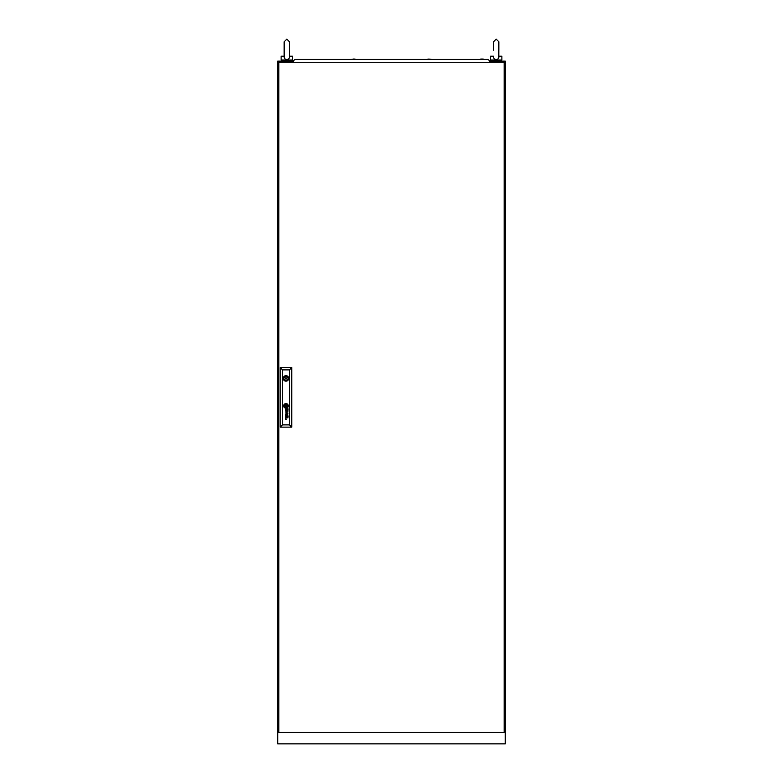 <?xml version="1.0" encoding="UTF-8"?>
<svg xmlns="http://www.w3.org/2000/svg" width="783" height="783" viewBox="0 0 783 783"><rect width="100%" height="100%" fill="white"/><g stroke="black" fill="none" stroke-linecap="round" stroke-linejoin="round"><path stroke-width="1.17" d="M293.116 61.143L277.72 61.143L277.72 743.85L505.28 743.85L505.28 61.143L489.884 61.143M284.16 56.797L284.16 41.802L286.823 39.15L289.475 41.802L289.436 56.21C288.075 56.21 288.075 56.21 289.436 56.21C289.632 58.206 288.761 59.312 286.823 59.557C284.885 59.322 284.014 58.216 284.2 56.21L281.126 56.21L281.126 60.007L292.509 60.007L292.509 56.21L289.475 56.21M287.772 60.007L285.864 60.007M493.525 56.21L490.491 56.21L490.491 60.007L501.874 60.007L501.874 56.21L498.84 56.21C498.996 58.206 498.125 59.312 496.177 59.557C494.249 59.322 493.378 58.216 493.564 56.21M497.136 60.007L495.228 60.007M498.8 56.21C497.44 56.21 497.44 56.21 498.8 56.21L498.84 41.802L496.177 39.15L493.525 41.802L493.525 50.141L493.525 41.802L496.177 39.15L498.84 41.802L498.84 50.141M278.856 62.278L278.856 732.467L504.144 732.467L504.144 62.278L278.856 62.278M286.549 378.414A0.568 0.568 0 0 0 285.981 377.846A0.568 0.568 0 0 0 285.413 378.414A0.568 0.568 0 0 0 285.981 378.982A0.568 0.568 0 0 0 286.549 378.414M286.891 406.465L286.891 406.426A1.928 1.928 0 0 0 286.881 406.25A13.203 13.203 0 0 0 286.842 405.995A6.479 6.479 0 0 0 286.823 405.829A5.51 5.51 0 0 0 286.754 405.506A2.829 2.829 0 0 0 286.656 405.183A0.636 0.636 0 0 0 286.607 405.075L286.549 405.007A0.94 0.94 0 0 0 286.461 404.997A3.612 3.612 0 0 0 286.089 405.046A84.77 84.77 0 0 0 285.785 405.095A2.858 2.858 0 0 0 285.55 405.144A9.298 9.298 0 0 0 285.384 405.193A1.057 1.057 0 0 0 285.286 405.222A2.065 2.065 0 0 0 285.198 405.261L285.071 405.388A1.723 1.723 0 0 0 285.09 405.565A604.613 604.613 0 0 0 285.12 405.829A4.59 4.59 0 0 0 285.296 406.583A0.754 0.754 0 0 0 285.374 406.769L285.452 406.817A1.742 1.742 0 0 0 285.541 406.817A3.758 3.758 0 0 0 285.873 406.778A21.513 21.513 0 0 0 286.235 406.71A2.956 2.956 0 0 0 286.588 406.622A1.772 1.772 0 0 0 286.764 406.563L286.891 406.465M287.175 406.328L287.175 406.308A2.095 2.095 0 0 0 287.136 405.995A4.111 4.111 0 0 0 286.969 405.418A2.858 2.858 0 0 0 286.891 405.222A2.192 2.192 0 0 0 286.793 405.036A0.499 0.499 0 0 0 286.764 404.997A9.729 9.729 0 0 0 286.705 404.909L286.627 404.831A0.685 0.685 0 0 0 286.519 404.752L286.402 404.723A2.447 2.447 0 0 0 285.922 404.791A15.366 15.366 0 0 0 285.658 404.87A1.86 1.86 0 0 0 285.452 404.938A5.814 5.814 0 0 0 285.208 405.046A0.949 0.949 0 0 0 285.1 405.114A2.241 2.241 0 0 0 284.963 405.212L284.885 405.281A0.744 0.744 0 0 0 284.836 405.349L284.797 405.555A15.914 15.914 0 0 0 284.836 405.829A1.82 1.82 0 0 0 284.865 405.995A2.672 2.672 0 0 0 284.953 406.269A13.428 13.428 0 0 0 285.051 406.534A1.546 1.546 0 0 0 285.237 406.866A0.93 0.93 0 0 0 285.374 407.023L285.599 407.101A2.985 2.985 0 0 0 285.805 407.082A1.987 1.987 0 0 0 285.981 407.043A5.491 5.491 0 0 0 286.382 406.935A2.457 2.457 0 0 0 286.813 406.739A1.214 1.214 0 0 0 287.048 406.573A0.509 0.509 0 0 0 287.136 406.465L287.175 406.328M288.105 416.321A1.165 1.165 0 0 1 288.046 416.673A0.626 0.626 0 0 1 286.588 416.448A4.287 4.287 0 0 1 286.509 415.969L286.206 415.489A1.772 1.772 0 0 0 286.049 415.489A0.793 0.793 0 0 0 285.893 415.519L285.629 415.793A0.9 0.9 0 0 0 285.629 416.292A0.538 0.538 0 0 0 285.785 416.566L285.942 416.664A0.94 0.94 0 0 0 286.245 416.703L286.245 417.026A0.891 0.891 0 0 1 285.355 416.253A2.212 2.212 0 0 1 285.335 416.037A0.881 0.881 0 0 1 285.335 415.91A7.36 7.36 0 0 1 285.345 415.812A0.714 0.714 0 0 1 285.364 415.714A2.907 2.907 0 0 1 285.394 415.626A0.607 0.607 0 0 1 285.501 415.411L285.58 415.333A0.9 0.9 0 0 1 285.668 415.264L285.756 415.225A3.22 3.22 0 0 1 285.834 415.205L285.922 415.186A20.064 20.064 0 0 1 286.069 415.176A1.321 1.321 0 0 1 286.216 415.176L287.704 415.186A1.233 1.233 0 0 0 287.801 415.176L287.752 415.489A1.096 1.096 0 0 1 288.095 416.145A1.723 1.723 0 0 1 288.105 416.321M287.821 416.399A0.714 0.714 0 0 0 287.547 415.577L287.41 415.519A0.822 0.822 0 0 0 287.155 415.489L286.676 415.489A3.846 3.846 0 0 0 286.705 415.734L286.735 415.969A4.179 4.179 0 0 0 286.764 416.145A1.37 1.37 0 0 0 286.832 416.39A0.714 0.714 0 0 0 287.077 416.693L287.204 416.742A0.666 0.666 0 0 0 287.635 416.664L287.821 416.399M287.85 409.861A0.607 0.607 0 0 1 287.782 410.135L287.635 410.312A0.529 0.529 0 0 1 287.136 410.37L287.048 410.321A0.617 0.617 0 0 1 286.94 410.223L286.872 410.116A1.664 1.664 0 0 1 286.823 410.008A0.705 0.705 0 0 1 286.793 409.901A4.737 4.737 0 0 1 286.764 409.793A3.249 3.249 0 0 1 286.735 409.617L287.155 409.137A1.615 1.615 0 0 1 287.283 409.137A0.734 0.734 0 0 1 287.841 409.793A0.607 0.607 0 0 1 287.85 409.861M288.105 409.969A1.497 1.497 0 0 0 288.066 409.617A0.959 0.959 0 0 0 287.85 409.225A1.605 1.605 0 0 0 287.752 409.137A1.086 1.086 0 0 0 287.899 409.137L288.046 409A0.548 0.548 0 0 0 288.056 408.922L287.987 408.706A0.587 0.587 0 0 1 287.968 408.736L287.841 408.824A0.685 0.685 0 0 1 287.743 408.834L286.167 408.824A2.036 2.036 0 0 0 285.903 408.843A0.714 0.714 0 0 0 285.648 408.922L285.452 409.127A0.979 0.979 0 0 0 285.462 410.214A0.763 0.763 0 0 0 286.245 410.674L286.245 410.351A1.37 1.37 0 0 1 286.108 410.341A0.754 0.754 0 0 1 285.805 410.233L285.687 410.096A0.675 0.675 0 0 1 285.609 409.832A1.4 1.4 0 0 1 285.609 409.568A0.558 0.558 0 0 1 285.668 409.343L285.912 409.166A0.783 0.783 0 0 1 286.079 409.137A4.561 4.561 0 0 1 286.206 409.137L286.509 409.617A6.049 6.049 0 0 0 286.529 409.793A3.445 3.445 0 0 0 286.588 410.067A1.292 1.292 0 0 0 286.656 410.282A0.803 0.803 0 0 0 288.105 410.047A1.497 1.497 0 0 0 288.105 409.969M287.43 406.367A0.636 0.636 0 0 0 287.449 406.201A1.419 1.419 0 0 0 287.43 405.995A7.301 7.301 0 0 0 287.4 405.829A1.556 1.556 0 0 0 287.332 405.574A19.007 19.007 0 0 0 287.244 405.359A1.713 1.713 0 0 0 287.107 405.075A5.99 5.99 0 0 0 286.979 404.889A1.223 1.223 0 0 0 286.588 404.517A0.568 0.568 0 0 0 286.177 404.449A4.972 4.972 0 0 0 285.991 404.478A2.574 2.574 0 0 0 285.188 404.772A2.173 2.173 0 0 0 284.875 404.977A1.458 1.458 0 0 0 284.64 405.232A0.744 0.744 0 0 0 284.513 405.565A1.067 1.067 0 0 0 284.532 405.829A4.59 4.59 0 0 0 284.572 405.995A3.974 3.974 0 0 0 284.66 406.318A1.772 1.772 0 0 0 284.787 406.602A3.621 3.621 0 0 0 285.032 406.994A0.998 0.998 0 0 0 285.609 407.375L285.707 407.385A1.683 1.683 0 0 0 285.991 407.346A3.856 3.856 0 0 0 286.421 407.219A2.241 2.241 0 0 0 287.292 406.641A0.656 0.656 0 0 0 287.43 406.367M287.733 406.103A1.096 1.096 0 0 0 287.733 405.995A1.801 1.801 0 0 0 287.704 405.829A2.672 2.672 0 0 0 287.459 405.105A2.134 2.134 0 0 0 286.979 404.488A1.4 1.4 0 0 0 286.118 404.165A3.024 3.024 0 0 0 285.707 404.234A1.948 1.948 0 0 0 285.139 404.459A3.788 3.788 0 0 0 284.777 404.703A1.478 1.478 0 0 0 284.278 405.428A0.783 0.783 0 0 0 284.249 405.584A1.38 1.38 0 0 0 284.239 405.829A1.987 1.987 0 0 0 285.188 407.473A1.008 1.008 0 0 0 285.697 407.649A1.517 1.517 0 0 0 286.098 407.63A2.672 2.672 0 0 0 287.253 407.062A1.781 1.781 0 0 0 287.567 406.68A1.096 1.096 0 0 0 287.733 406.103M283.681 405.907A2.3 2.3 0 0 0 285.981 408.217A2.3 2.3 0 0 0 288.291 405.907A2.3 2.3 0 0 0 285.981 403.607A2.3 2.3 0 0 0 283.681 405.907M287.713 406.964A1.654 1.654 0 0 0 287.997 405.829A2.222 2.222 0 0 0 287.292 404.39A1.879 1.879 0 0 0 285.893 403.891A2.535 2.535 0 0 0 284.082 405.193A1.468 1.468 0 0 0 283.955 405.829A2.682 2.682 0 0 0 283.975 405.995A2.202 2.202 0 0 0 285.061 407.708A1.625 1.625 0 0 0 285.971 407.933A2.271 2.271 0 0 0 287.713 406.964M283.231 378.414A2.75 2.75 0 0 0 285.981 381.164A2.75 2.75 0 0 0 288.731 378.414A2.75 2.75 0 0 0 285.981 375.664A2.75 2.75 0 0 0 283.231 378.414M288.673 377.846L287.792 377.846A1.899 1.899 0 0 0 284.17 377.846L283.289 377.846M289.475 424.875L289.475 369.879L282.497 369.879L282.497 424.875L289.475 424.875L291.746 427.146L280.216 427.146L280.216 367.599L291.746 367.599L291.746 427.146M285.394 412.984L287.645 413.698L285.394 414.687L288.056 413.894L285.805 412.847L288.056 411.878L285.394 411.055L287.645 412.015L285.394 412.984M285.57 419.277A3.817 3.817 0 0 1 285.492 419.159A0.724 0.724 0 0 1 285.423 419.013A1.537 1.537 0 0 1 285.335 418.631A0.959 0.959 0 0 1 285.736 417.828A1.047 1.047 0 0 1 286.02 417.76A7.204 7.204 0 0 1 286.167 417.75A1.703 1.703 0 0 1 286.255 417.75L288.056 417.75L286.255 418.073A1.409 1.409 0 0 0 286.049 418.093A0.744 0.744 0 0 0 285.873 418.142L285.678 418.308A0.568 0.568 0 0 0 285.58 418.592A1.057 1.057 0 0 0 285.805 419.248L285.873 419.316A0.91 0.91 0 0 0 285.932 419.345L285.991 419.375A0.871 0.871 0 0 0 286.059 419.394L286.128 419.404A5.021 5.021 0 0 0 286.196 419.414A0.891 0.891 0 0 0 286.265 419.414L285.687 419.414A0.871 0.871 0 0 1 285.57 419.277M280.216 427.146L282.497 424.875M289.475 369.879L291.746 367.599M280.216 367.599L282.497 369.879M283.289 378.982L284.17 378.982A1.899 1.899 0 0 0 287.792 378.982L288.673 378.982M286.558 405.33L285.413 405.33L285.413 406.485L286.558 406.485L286.558 405.33M293.459 62.278L293.116 61.025L295.015 59.439L487.985 59.439L489.884 61.025L489.541 62.278M483.023 59.058L480.742 59.058M431.707 59.439L428.898 59.058M353.045 59.058L354.102 59.058M354.63 59.058L351.293 59.439M303.315 59.439L298.763 59.439M289.475 56.797L289.475 41.802L286.823 39.15L284.16 41.802M291.374 60.007L291.374 61.143M282.272 60.007L282.272 61.143M289.475 50.141L289.475 41.802M493.525 50.141L493.525 41.802M500.729 60.007L500.729 61.143M491.626 60.007L491.626 61.143M483.17 59.058L484.237 59.439M428.213 59.058L427.156 59.439M354.787 59.058L355.844 59.439"/></g></svg>
